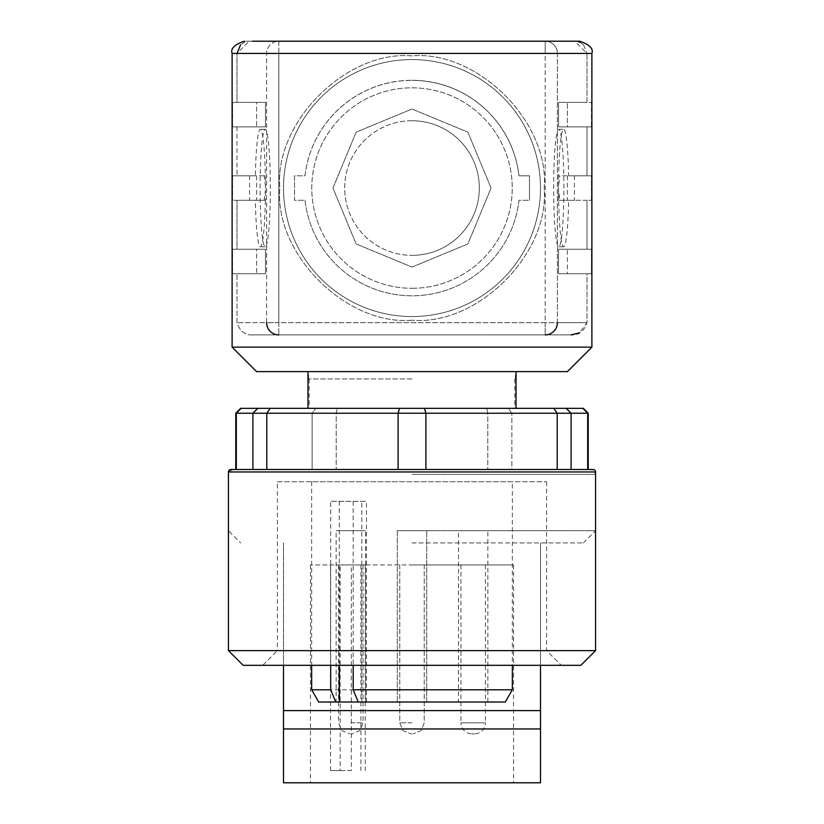 <?xml version="1.0" encoding="UTF-8"?>
<svg xmlns="http://www.w3.org/2000/svg" width="824" height="824" viewBox="0 0 824 824"><rect width="100%" height="100%" fill="white"/><g stroke="black" fill="none" stroke-linecap="round" stroke-linejoin="round"><path stroke-width="0.62" stroke-dasharray="4.12 3.09" d="M412 267.089L467.888 243.935L491.042 188.047L467.888 132.159L412 109.015L356.112 132.159L332.958 188.047L356.112 243.935L412 267.089L356.112 243.935L332.958 188.047L356.112 132.159L412 109.015L467.888 132.159L491.042 188.047L467.888 243.935L412 267.089M305.004 175.811A107.686 107.686 0 0 1 412 80.361A107.686 107.686 0 0 0 305.004 175.811L294.518 175.811L294.518 200.294L305.004 200.294A107.686 107.686 0 0 0 518.996 200.294L529.482 200.294L518.996 200.294A107.686 107.686 0 0 1 305.004 200.294L294.518 200.294L294.518 175.811L305.004 175.811A107.686 107.686 0 0 1 412 80.361A107.686 107.686 0 0 0 305.004 175.811L294.518 175.811L294.518 200.294L305.004 200.294A107.686 107.686 0 0 0 518.996 200.294L529.482 200.294L529.482 175.811L529.482 200.294L518.996 200.294A107.686 107.686 0 0 1 305.004 200.294L294.518 200.294L294.518 175.811L305.004 175.811A107.686 107.686 0 0 1 518.996 175.811A107.686 107.686 0 0 0 412 80.361A107.686 107.686 0 0 1 518.996 175.811L529.482 175.811L518.996 175.811A107.686 107.686 0 0 0 412 80.361A107.686 107.686 0 0 1 518.996 175.811L529.482 175.811L529.482 200.294L529.482 175.811L518.996 175.811M412 320.217C346.338 325.913 274.135 253.73 279.83 188.047C274.145 122.395 346.317 50.192 412 55.888C477.663 50.192 549.855 122.374 544.17 188.047C549.855 253.71 477.683 325.913 412 320.217C477.663 325.913 549.865 253.73 544.17 188.047C549.855 122.395 477.683 50.192 412 55.888C346.338 50.192 274.145 122.374 279.83 188.047C274.145 253.71 346.317 325.913 412 320.217M412 469.515L590.674 469.515L412 469.515M412 120.747A67.31 67.31 0 0 0 344.69 188.047A67.31 67.31 0 0 0 412 255.358A67.31 67.31 0 0 1 344.69 188.047A67.31 67.31 0 0 1 412 120.747A67.31 67.31 0 0 1 479.311 188.047A67.31 67.31 0 0 1 412 255.358A67.31 67.31 0 0 0 479.311 188.047A67.31 67.31 0 0 0 412 120.747A67.31 67.31 0 0 1 479.311 188.047A67.31 67.31 0 0 1 412 255.358A67.31 67.31 0 0 0 479.311 188.047A67.31 67.31 0 0 0 412 120.747A67.31 67.31 0 0 0 344.69 188.047A67.31 67.31 0 0 0 412 255.358A67.31 67.31 0 0 1 344.69 188.047A67.31 67.31 0 0 1 412 120.747M283.507 188.047A128.493 128.493 0 0 0 412 316.55A128.493 128.493 0 0 0 540.493 188.047A128.493 128.493 0 0 0 412 59.555A128.493 128.493 0 0 0 283.507 188.047A128.493 128.493 0 0 0 412 316.55A128.493 128.493 0 0 0 540.493 188.047A128.493 128.493 0 0 0 412 59.555A128.493 128.493 0 0 0 283.507 188.047A128.493 128.493 0 0 1 412 59.555A128.493 128.493 0 0 1 540.493 188.047A128.493 128.493 0 0 1 412 316.55A128.493 128.493 0 0 1 283.507 188.047M571.001 334.904L252.999 334.904L571.001 334.904C578.736 335.512 584.062 331.433 586.997 322.668L586.997 273.712L558.538 273.712L558.538 249.239L586.997 249.239L586.997 200.294L568.653 200.294A58.741 5.119 -90 0 1 563.647 246.788A58.741 5.119 -90 0 1 558.651 200.294L558.538 189.983A58.741 5.119 -90 0 1 558.538 188.047A58.741 5.119 -90 0 1 558.538 186.121L559.836 175.811L558.651 175.811A58.741 5.119 -90 0 1 563.647 129.306A58.741 5.119 -90 0 1 568.653 175.811L586.997 175.811L586.997 126.865L558.538 126.865L558.538 102.392L586.997 102.392L586.997 53.436L591.889 53.436L591.889 347.141L232.111 347.141L591.889 347.141L232.111 347.141L232.111 53.436L591.889 53.436L586.997 53.436L583.608 44.949M252.999 334.904C245.264 335.512 239.939 331.433 237.003 322.668L237.003 273.712L237.003 322.668C239.928 331.433 245.264 335.512 252.999 334.904M237.003 273.712L265.462 273.712L237.003 273.712M232.564 249.239L265.462 249.239L265.462 273.712L232.564 273.712L256.594 273.712L256.594 249.239L232.564 249.239L265.462 249.239L256.594 249.239L256.594 273.712L265.462 273.712L265.462 249.239L237.003 249.239L237.003 200.294L237.003 249.239L232.564 249.239L232.564 273.712L232.564 249.239M237.003 200.294L255.347 200.294A58.741 5.119 90 0 0 260.353 246.788A58.741 5.119 90 0 0 265.349 200.294L237.003 200.294M265.349 200.294L264.164 200.294L265.462 200.294L265.462 189.983A58.741 5.119 90 0 0 265.462 188.047A58.741 5.119 90 0 0 265.462 186.121L265.462 175.811L232.564 175.811L265.462 175.811L265.462 200.294L232.564 200.294L255.347 200.294M237.003 126.865L237.003 175.811L237.003 126.865L232.564 126.865L265.462 126.865L237.003 126.865M232.564 102.392L265.462 102.392L265.462 126.865L232.564 126.865L256.594 126.865L256.594 102.392L232.564 102.392L265.462 102.392L256.594 102.392L256.594 126.865L265.462 126.865L265.462 102.392L237.003 102.392L237.003 53.436L237.003 102.392L232.564 102.392L232.564 126.865L232.564 102.392M558.538 186.121L558.538 175.811L591.436 175.811L568.653 175.811M574.4 175.811L574.4 200.294L568.653 200.294M563.894 188.047A58.741 5.119 90 0 0 558.775 129.306A58.741 5.119 90 0 0 553.656 188.047A58.741 5.119 90 0 0 558.775 246.788A58.741 5.119 90 0 0 563.894 188.047M412 371.614L256.583 371.614L412 371.614M412 378.958L308.588 378.958L412 378.958M412 408.333L309.206 408.333L412 408.333M583.33 408.333L588.223 413.226M412 530.707L595.567 530.707L412 530.707M412 542.944L583.33 542.944L412 542.944M540.493 665.318L540.493 542.944L540.493 710.597L283.507 710.597L283.507 542.944L283.507 665.318M540.493 710.597L540.493 728.952L283.507 728.952L283.507 710.597M540.493 782.8L283.507 782.8M412 564.965L513.568 564.965L310.432 564.965L330.548 564.965L330.548 770.564L351.312 770.564L351.312 564.965L412 564.965M330.548 770.564L340.178 770.564L340.178 564.965L365.248 564.965L351.312 564.965M340.178 770.564L351.312 770.564M350.808 564.965L363.054 564.965L350.808 564.965M473.192 564.965L460.946 564.965L473.192 564.965M412 733.854L410.774 733.854L412 733.854M350.808 733.854L352.033 733.854L350.808 733.854M460.946 564.965L460.946 722.833L473.192 722.833L460.946 722.833A11.011 11.011 0 0 0 471.967 733.854L474.408 733.854L471.967 733.854M485.429 564.965L485.429 722.833L473.192 722.833L485.429 722.833A11.011 11.011 0 0 1 474.408 733.854M252.381 41.2L278.811 41.2A12.236 12.195 90 0 0 266.616 53.436A12.236 12.195 90 0 1 278.811 41.2L244.347 41.2L249.116 41.2L245.202 41.859M578.86 41.88L574.884 41.2L586.997 53.436L557.385 53.436L557.385 322.668L237.003 322.668L266.616 322.668L266.616 53.436L266.616 322.668L278.811 322.668L278.811 53.436L237.003 53.436L249.116 41.2L278.811 41.2L278.811 53.436L545.189 53.436L545.189 334.904L545.189 322.668L557.385 322.668L557.385 53.436A12.236 12.195 -90 0 0 545.189 41.2A12.236 12.195 -90 0 1 557.385 53.436L278.811 53.436L278.811 322.668L545.189 322.668L545.189 41.2L579.653 41.2M559.836 175.811L558.651 175.811M237.003 53.436L278.811 53.436L278.811 41.2L545.189 41.2L545.189 53.436L586.997 53.436L586.997 102.392L558.538 102.392L591.436 102.392L558.538 102.392L558.538 126.865L591.436 126.865L586.997 126.865L586.997 175.811L558.538 175.811L558.538 200.294L559.836 200.294L558.538 189.983M567.406 175.811L567.406 200.294L558.538 200.294L591.436 200.294L586.997 200.294L586.997 249.239L591.436 249.239L558.538 249.239L558.538 273.712L591.436 273.712L586.997 273.712L586.997 322.668L579.468 332.824M245.109 41.89L240.546 44.784M583.31 44.64L579.931 42.312M591.436 126.865L567.406 126.865L567.406 102.392L567.406 126.865L558.538 126.865L591.436 126.865L591.436 102.392L591.436 126.865M558.651 200.294L559.836 200.294M567.406 200.294L574.4 200.294M591.436 273.712L567.406 273.712L567.406 249.239L591.436 249.239L558.538 249.239L567.406 249.239L567.406 273.712L558.538 273.712L591.436 273.712L591.436 249.239L591.436 273.712M582.877 408.333L240.67 408.333M241.123 408.333L236.323 413.226L236.323 469.515L312.121 469.515L312.121 413.226L235.777 413.226M270.231 408.333L266.811 413.226L266.811 469.515L252.906 469.515L252.906 413.226L312.121 413.226L315.808 408.333L312.121 413.226L487.798 413.226L312.121 413.226L312.121 469.515L236.323 469.515M587.677 469.515L511.879 469.515L511.879 413.226L511.879 469.515L587.677 469.515L587.677 413.226L511.879 413.226L508.192 408.333L511.879 413.226L487.798 413.226L486.675 408.333L487.798 413.226L487.798 469.515L336.202 469.515L336.202 413.226L337.325 408.333L336.202 413.226L336.202 469.515L487.798 469.515L487.798 413.226L571.094 413.226L571.094 469.515L557.189 469.515L557.189 413.226L425.905 413.226L425.905 469.515L557.189 469.515L398.095 469.515L398.095 413.226L252.906 413.226L257.809 408.333M336.202 469.515L312.121 469.515L336.202 469.515M487.798 469.515L511.879 469.515L487.798 469.515M412 782.8L310.432 782.8L412 782.8M340.178 564.965L330.548 564.965M230.885 469.515L593.115 469.515M540.493 188.047A128.493 128.493 0 0 1 412 316.55A128.493 128.493 0 0 1 283.507 188.047A128.493 128.493 0 0 1 412 59.555A128.493 128.493 0 0 1 540.493 188.047M265.462 186.121L264.164 175.811L265.349 175.811A58.741 5.119 90 0 0 260.353 129.306A58.741 5.119 90 0 0 255.347 175.811L232.564 175.811L255.347 175.811M249.6 175.811L249.6 200.294M260.106 188.047A58.741 5.119 -90 0 1 265.225 129.306A58.741 5.119 -90 0 1 270.344 188.047A58.741 5.119 -90 0 1 265.225 246.788A58.741 5.119 -90 0 1 260.106 188.047M307.98 371.614L516.02 371.614L307.98 371.614M307.98 408.333L516.02 408.333L307.98 408.333M277.389 481.752L546.611 481.752L277.389 481.752L277.389 650.63L546.611 650.63L561.299 665.318L262.702 665.318L561.299 665.318M546.611 481.752L546.611 650.63L277.389 650.63L262.702 665.318M512.353 481.752L311.647 481.752L512.353 481.752L512.353 665.318M311.647 481.752L311.647 665.318M330.692 665.318L330.692 501.332L366.474 501.332L330.692 501.332M353.187 501.332L353.187 665.318M505.287 702.027L318.713 702.027M512.353 689.791L311.647 689.791M336.13 702.027L365.496 702.027L336.13 702.027L336.13 530.707L365.496 530.707L336.13 530.707M365.496 702.027L365.496 530.707M397.312 702.027L397.312 530.707L426.688 530.707L397.312 530.707L426.688 530.707L397.312 530.707L397.312 702.027L426.688 702.027L426.688 530.707L426.688 702.027L397.312 702.027M458.505 702.027L487.87 702.027L458.505 702.027L458.505 530.707L487.87 530.707L458.505 530.707M487.87 702.027L487.87 530.707M264.164 175.811L265.349 175.811M264.164 200.294L265.462 189.983M591.889 347.141L567.417 371.614L256.583 371.614L232.111 347.141M399.578 408.333L398.095 413.226L425.905 413.226L424.422 408.333M553.769 408.333L557.189 413.226L571.094 413.226L566.191 408.333M266.811 469.515L252.906 469.515M557.189 469.515L571.094 469.515M398.095 469.515L425.905 469.515M595.567 650.63L228.433 650.63M580.879 665.318L243.121 665.318M358.255 702.027L366.474 702.027L358.255 702.027M412 288.287A100.229 100.229 0 0 0 512.229 188.047A100.229 100.229 0 0 0 412 87.818A100.229 100.229 0 0 0 311.771 188.047A100.229 100.229 0 0 0 412 288.287A100.229 100.229 0 0 1 311.771 188.047A100.229 100.229 0 0 1 412 87.818A100.229 100.229 0 0 1 512.229 188.047A100.229 100.229 0 0 1 412 288.287M412 474.408L595.567 474.408L412 474.408M232.564 175.811L232.564 200.294L232.564 175.811M360.943 564.965L360.943 770.564M412 722.833L399.764 722.833L412 722.833M350.808 722.833L363.054 722.833L350.808 722.833M305.004 200.294A107.686 107.686 0 0 0 518.996 200.294M278.811 322.668L278.811 334.904L278.811 322.668M557.385 322.668L586.997 322.668L557.385 322.668M591.436 200.294L591.436 175.811L591.436 200.294M256.594 175.811L256.594 200.294M595.567 471.967L228.433 471.967M361.808 702.027L361.808 501.332M339.313 501.332L339.313 665.318M583.33 542.944L595.567 530.707L595.567 474.408L594.135 470.947L590.674 469.515M558.775 129.306L563.647 129.306M308.588 378.958L308.588 371.614M309.206 378.958L309.206 408.333M233.326 469.515L229.865 470.947L228.433 474.408L228.433 530.707L240.67 542.944M513.568 564.965L513.568 782.8M365.248 564.965L365.248 770.564M399.764 564.965L399.764 722.833L402.926 730.558L410.774 733.854L402.926 730.558L399.764 722.833L399.764 564.965M338.571 564.965L338.571 722.833L341.744 730.558L349.592 733.854M558.775 246.788L563.647 246.788M515.412 378.958L515.412 371.614M514.794 378.958L514.794 408.333M310.432 564.965L310.432 782.8M424.236 564.965L424.236 722.833L421.074 730.558L413.226 733.854L421.074 730.558L424.236 722.833L424.236 564.965M363.054 564.965L363.054 722.833L359.882 730.558L352.033 733.854M265.225 129.306L260.353 129.306M265.225 246.788L260.353 246.788M366.474 702.027L366.474 501.332"/><path stroke-width="1.24" d="M236.323 469.515L236.323 413.226L235.777 413.226L240.67 408.333L583.33 408.333L588.223 413.226L587.677 413.226L587.677 469.515M283.507 665.318L283.507 710.597L540.493 710.597L540.493 665.318M283.507 710.597L283.507 782.8L540.493 782.8L540.493 710.597M283.507 728.952L540.493 728.952M266.616 322.668A12.236 12.195 90 0 0 278.811 334.904A12.236 12.195 90 0 1 266.616 322.668M545.189 334.904A12.236 12.195 -90 0 0 557.385 322.668A12.236 12.195 -90 0 1 545.189 334.904M232.111 347.141L591.889 347.141L567.417 371.614L256.583 371.614L232.111 347.141L232.111 53.436C230.401 48.626 234.48 44.547 244.347 41.2C234.48 44.547 230.401 48.626 232.111 53.436L591.889 53.436C593.599 48.626 589.521 44.547 579.653 41.2L252.381 41.2M579.468 332.824L571.001 334.904M240.546 44.784L237.003 53.436M579.931 42.312L578.86 41.88M257.809 408.333L252.906 413.226L236.323 413.226L241.123 408.333M582.877 408.333L587.677 413.226L557.189 413.226L557.189 469.515M228.433 471.967A2.451 2.451 0 0 1 230.885 469.515L593.115 469.515A2.451 2.451 0 0 1 595.567 471.967L595.567 650.63L228.433 650.63L228.433 471.967L595.567 471.967M307.98 371.614L307.98 408.333M516.02 371.614L516.02 408.333M228.433 650.63L243.121 665.318L580.879 665.318L595.567 650.63M311.647 665.318L311.647 689.791L330.692 689.791L330.692 665.318M353.187 665.318L353.187 689.791L512.353 689.791L512.353 665.318M353.187 689.791L358.255 702.027L505.287 702.027L512.353 689.791M358.255 702.027L318.713 702.027L311.647 689.791M566.191 408.333L571.094 413.226L571.094 469.515M553.769 408.333L557.189 413.226L398.095 413.226L398.095 469.515M424.422 408.333L425.905 413.226L425.905 469.515M399.578 408.333L398.095 413.226L252.906 413.226L252.906 469.515M270.231 408.333L266.811 413.226L266.811 469.515M335.759 702.027L330.692 689.791M339.313 665.318L339.313 702.027M235.777 413.226L235.777 469.515M588.223 413.226L588.223 469.515M579.653 41.2C589.521 44.547 593.599 48.626 591.889 53.436L591.889 347.141"/></g></svg>
